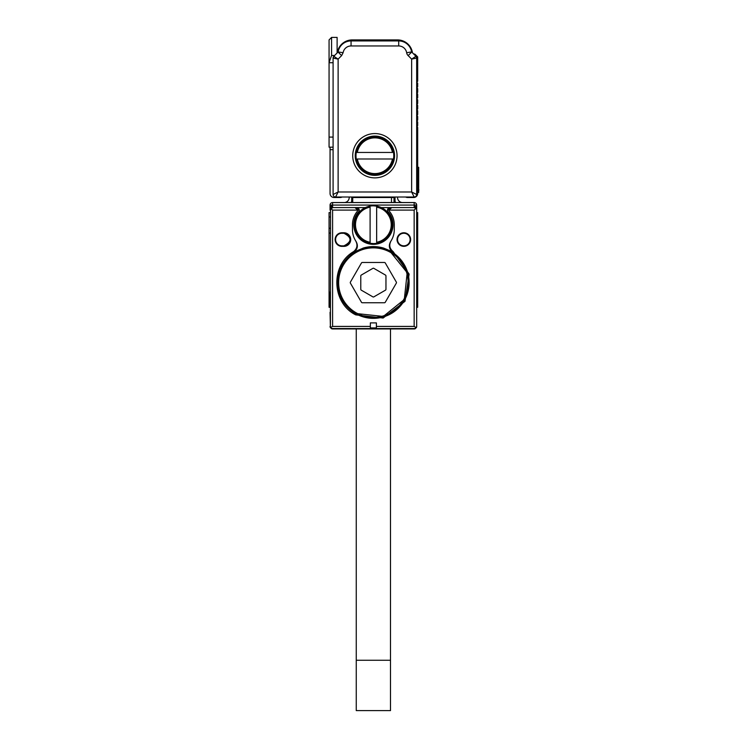 <?xml version="1.0" encoding="UTF-8"?>
<svg xmlns="http://www.w3.org/2000/svg" width="748" height="748" viewBox="0 0 748 748"><rect width="100%" height="100%" fill="white"/><g stroke="black" fill="none" stroke-linecap="round" stroke-linejoin="round"><path stroke-width="1.12" d="M356.254 328.933L356.254 660.25L390.493 660.25L390.493 328.933M353.486 312.318L354.402 312.318M392.335 312.318L393.261 312.318M390.493 660.25L390.493 710.6L356.254 710.6L356.254 660.25M330.523 207.215L330.401 327.68L332.589 326.418L370.354 326.418L370.354 322.893L376.394 322.893L376.394 326.418L414.158 326.418L416.337 327.68A2.515 2.515 0 0 0 416.673 326.418L416.673 307.288L417.683 307.288L417.683 212.619L416.673 212.619L416.673 210.104L416.673 312.318M416.673 212.619L416.673 205.074A2.515 2.515 0 0 0 414.158 202.549L332.589 202.549A2.515 2.515 0 0 0 330.064 205.074L332.589 205.074L330.925 206.326M332.589 326.418L332.589 210.104L330.803 208.327L330.064 210.104L330.064 205.074M330.064 292.178L330.064 307.288L329.064 307.288L330.064 307.288L329.064 307.288L329.064 292.178L330.064 292.178M330.41 327.68L330.064 312.318M330.064 326.418A2.515 2.515 0 0 0 330.401 327.68A2.515 2.515 0 0 1 330.064 326.418L330.401 327.68L332.589 328.933A2.515 2.515 0 0 1 331.252 328.55L415.467 328.568A2.515 2.515 0 0 1 414.158 328.933L416.337 327.68A2.515 2.515 0 0 0 416.673 326.418L416.337 327.68M391.671 207.589L389.156 210.104L391.671 207.589L414.158 207.589L381.34 207.589L391.671 207.589L389.156 210.104L414.158 210.104L415.935 208.327L414.158 207.589L414.158 205.074L416.543 209.309M416.215 207.215L415.841 206.364M330.803 208.327L332.589 207.589L330.064 210.104L332.589 205.074L416.673 205.074M330.597 208.561L330.195 209.309M330.064 212.619L329.064 212.619L329.064 292.178M356.235 313.982A35.745 35.745 0 0 0 409.119 282.613A35.745 35.745 0 0 0 390.512 251.234A35.745 35.745 0 0 0 337.619 282.613A35.745 35.745 0 0 0 356.235 313.982M356.88 314.338L358.012 314.338M388.736 314.338L389.858 314.338M332.589 328.933L414.158 328.933M389.923 208.299L389.156 210.104A2.515 2.515 0 0 0 389.708 211.675A20.897 20.897 0 0 1 394.271 224.709L394.271 229.739A20.897 20.897 0 0 1 391.073 240.847A20.897 20.897 0 0 0 394.271 229.739M356.824 208.299L357.581 210.104L355.066 207.589L365.407 207.589L332.589 207.589L355.066 207.589L357.581 210.104A2.515 2.515 0 0 1 357.039 211.675A20.897 20.897 0 0 0 352.476 224.709L352.476 229.739A20.897 20.897 0 0 0 355.665 240.847C357.909 244.998 357.226 248.588 353.598 251.627C330.298 265.054 331.579 303.052 355.749 314.871L383.116 318.05L405.005 301.322L409.128 274.086L393.139 251.627C389.521 248.588 388.829 244.998 391.073 240.847L390.783 241.295A20.897 20.897 0 0 0 391.008 240.95M341.901 233.264L341.901 232.768L343.912 232.768A6.797 6.797 0 0 1 350.625 240.669A6.797 6.797 0 0 1 343.912 246.363L341.901 246.363L341.901 245.858L343.912 245.858C351.345 242.885 352.018 238.799 345.941 233.6A6.293 6.293 -28.3 0 0 343.912 233.264L341.901 233.264A6.293 6.293 -129.5 0 0 340.218 245.625A6.293 6.293 -129.5 0 0 341.901 245.858M341.901 232.768A6.797 6.797 0 0 0 340.088 246.111A6.797 6.797 0 0 0 341.901 246.363M410.381 241.37A6.797 6.797 0 0 0 403.836 232.768A6.797 6.797 0 0 0 397.038 239.566A6.797 6.797 0 0 0 410.381 241.37M370.354 326.418L370.354 327.933L376.394 327.933L376.394 326.418M353.598 251.627L354.01 252.235L363.266 248.037A36.026 36.026 0 0 1 383.472 248.037L390.643 251.001A36.026 36.026 0 0 1 392.728 252.235L393.139 251.627M357.843 207.86A2.515 2.515 0 0 0 356.712 207.589L359.227 210.104A2.515 2.515 0 0 0 358.741 208.617M358.778 208.673L359.227 210.104A2.515 2.515 0 0 1 358.601 211.768A19.635 19.635 0 0 0 373.374 244.344A19.635 19.635 0 0 0 388.137 211.768A2.515 2.515 0 0 1 387.511 210.104L389.156 210.104M390.035 207.589L388.829 207.888A2.515 2.515 0 0 1 390.035 207.589L387.511 210.104L387.96 208.673A2.515 2.515 0 0 0 387.511 210.104M390.783 241.295C388.39 245.428 389.044 249.075 392.728 252.235M355.665 240.847L355.954 241.295C358.348 245.428 357.694 249.075 354.01 252.235M352.476 229.739A20.897 20.897 0 0 0 355.954 241.295M397.543 239.566A6.293 6.293 0 0 0 409.895 241.239A6.293 6.293 0 0 0 403.836 233.264A6.293 6.293 0 0 0 397.543 239.566M395.019 197.014L395.019 200.034A7.555 7.555 0 0 0 395.458 202.549M397.543 197.014L397.543 197.519A5.04 5.04 0 0 0 402.574 202.549M391.494 202.549L391.494 197.519L352.729 197.519L352.729 202.549M351.719 197.014L351.719 200.034A7.555 7.555 0 0 1 351.289 202.549M344.164 202.549A5.04 5.04 0 0 0 349.204 197.519L349.204 197.014M343.912 246.363L343.912 245.858C352.037 241.66 352.037 237.462 343.912 233.264L343.912 232.768M394.018 197.014L394.018 197.519A2.515 2.515 0 0 0 393.962 197.014A2.515 2.515 0 0 1 394.018 197.519L394.018 202.549M352.729 197.519L352.729 197.014M376.646 206.111L373.374 205.822A18.878 18.878 0 0 0 364.622 241.445A18.878 18.878 0 0 0 370.101 243.306L373.374 243.586A18.878 18.878 0 0 0 392.251 224.709A18.878 18.878 0 0 0 376.646 206.111L376.646 207.131L376.646 206.111M370.101 243.306L370.101 242.277L370.101 243.306M370.101 207.131L370.101 242.277A17.877 17.877 0 0 1 370.101 207.131M376.646 242.277L376.646 207.131A17.877 17.877 0 0 1 376.646 242.277M356.469 313.543A35.25 35.25 0 0 1 342.444 265.718A35.25 35.25 0 0 1 390.269 251.683L407.192 272.693L404.303 299.509L383.294 316.432L356.469 313.543M356.712 313.103A34.745 34.745 0 0 1 342.883 265.951A34.745 34.745 0 0 1 390.026 252.123A34.745 34.745 0 0 1 403.864 299.265A34.745 34.745 0 0 1 356.712 313.103M385.285 302.248L396.337 283.118A1.01 1.01 0 0 0 396.337 282.108L385.285 262.978A1.01 1.01 0 0 0 384.416 262.473L362.322 262.473A1.01 1.01 0 0 0 361.452 262.978L350.401 282.108A1.01 1.01 0 0 0 350.401 283.118L361.452 302.248A1.01 1.01 0 0 0 362.322 302.753L384.416 302.753A1.01 1.01 0 0 0 385.285 302.248M372.869 296.853A1.01 1.01 0 0 0 373.878 296.853L385.454 290.168A1.01 1.01 0 0 0 385.959 289.298L385.959 275.928A1.01 1.01 0 0 0 385.454 275.058L373.878 268.364A1.01 1.01 0 0 0 372.869 268.364L361.284 275.058A1.01 1.01 0 0 0 360.779 275.928L360.779 289.298A1.01 1.01 0 0 0 361.284 290.168L372.869 296.853M405.659 197.014A4.03 4.03 0 0 0 407.613 197.519L413.653 197.519A4.03 4.03 0 0 0 417.683 193.489L417.683 127.525L417.029 126.169A0.505 0.505 0 0 0 417.029 126.879L417.683 125.514L417.683 121.989L417.029 121.335L417.683 119.979L417.029 120.624A0.505 0.505 0 0 0 417.029 121.335L417.029 120.624M417.683 119.979L417.683 116.454L417.029 115.8L417.683 114.435L417.683 110.91L417.029 109.554L417.683 108.899L417.029 109.554A0.505 0.505 0 0 0 417.029 110.265L417.029 109.554M417.029 115.8L417.029 115.089A0.505 0.505 0 0 0 417.029 115.8L417.683 116.454M417.683 114.435L417.029 115.089M417.029 110.265L417.683 110.91M417.683 108.899L417.683 105.375L417.029 104.72L417.683 105.375M417.683 103.364L417.029 104.009A0.505 0.505 0 0 0 417.029 104.72L417.683 103.364L417.683 99.839L417.029 99.185L417.683 99.839M413.719 54.08A1.515 1.515 0 0 1 415.224 54.454L417.683 56.913L417.683 81.205L417.029 81.859A0.505 0.505 0 0 0 417.029 82.57L417.683 83.224L417.683 86.74L417.029 87.394A0.505 0.505 0 0 0 417.029 88.105L417.683 88.76L417.683 92.285L417.029 92.93A0.505 0.505 0 0 0 417.029 93.65L417.683 94.295L417.683 97.82L417.029 98.474A0.505 0.505 0 0 0 417.029 99.185L417.029 98.474L417.029 99.185M417.683 167.309L418.684 167.309L418.684 192.479L417.683 192.479M417.029 93.65L417.029 92.93L417.683 94.295M417.683 86.74L417.029 87.394L417.683 88.76M417.029 81.859L417.029 82.57M417.683 97.82L417.029 98.474M417.029 87.394L417.029 88.105L417.029 87.394M341.64 55.604L338.124 59.12L333.094 58.082A2.515 2.515 0 0 1 333.823 56.296L338.133 51.921L343.108 52.725L341.63 55.623L338.068 52.061L337.273 52.856A15.11 15.11 0 0 1 352.224 39.915L397.543 39.915A15.11 15.11 0 0 1 412.485 52.856M418.684 189.309L418.684 170.329M333.094 194.499L338.124 191.984L335.609 197.014A2.515 2.515 0 0 1 333.094 194.499L333.094 58.082L333.823 56.296L338.124 59.12L338.124 191.984L411.634 191.984L411.634 59.12L415.935 56.296L411.624 51.921L406.65 52.725A5.283 5.283 0 0 0 408.137 55.623L411.699 52.061M415.935 56.296A2.515 2.515 0 0 1 416.673 58.082L415.935 56.296M416.673 194.499A2.515 2.515 0 0 1 414.158 197.014L411.634 191.984L416.673 194.499L416.673 58.082L411.634 59.12L407.669 55.09M335.609 197.014L414.158 197.014M329.064 39.915L331.579 37.4L329.064 39.915L329.064 62.72L333.094 62.72L333.094 137.099L329.064 137.099L329.064 147.169L333.094 147.169M406.65 52.725A8.06 8.06 0 0 0 398.703 45.955L398.703 40.925L351.064 40.925A13.09 13.09 0 0 0 338.133 51.921L338.068 52.061M329.064 62.72L329.064 137.099M333.094 149.684L330.064 149.684L330.064 147.169M342.088 197.014A4.03 4.03 0 0 1 340.134 197.519L334.094 197.519A4.03 4.03 0 0 1 330.064 193.489L330.064 149.684M411.624 51.921A13.09 13.09 0 0 0 398.703 40.925L351.064 40.925L351.064 45.955L398.703 45.955M352.729 155.724A22.15 22.15 0 0 1 374.879 133.574A22.15 22.15 0 0 1 379.769 177.332A22.15 22.15 0 0 1 352.729 155.724M337.114 53.005L337.114 37.4L331.579 37.4L331.579 55.474L329.064 62.505M355.244 155.724A19.635 19.635 0 0 0 379.217 174.882A19.635 19.635 0 0 0 374.879 136.089A19.635 19.635 0 0 0 355.244 155.724M393.476 158.997A18.878 18.878 0 0 0 358.142 146.982A18.878 18.878 0 0 0 374.879 174.611A18.878 18.878 0 0 0 393.476 158.997L392.457 158.997L393.476 158.997M356.282 152.452L357.31 152.452L356.282 152.452M392.457 152.452L357.31 152.452A17.877 17.877 0 0 1 392.457 152.452M357.31 158.997L392.457 158.997A17.877 17.877 0 0 1 357.31 158.997M414.158 210.104L414.158 326.418M416.673 216.976L417.683 216.976M416.673 292.178L417.683 292.178M416.673 233.077L417.683 233.077M416.673 228.234L417.683 228.234M329.064 228.234L330.064 228.234M329.064 233.077L330.064 233.077M329.064 216.976L330.064 216.976M332.589 210.104L359.227 210.104M414.158 205.074L414.158 202.549M332.589 207.589L332.589 202.549M391.494 197.014L391.494 197.519L394.018 197.519M417.683 169.824L418.684 169.824M417.683 189.964L418.936 189.964M343.108 52.725A8.06 8.06 0 0 1 351.064 45.955M334.655 55.474L331.579 55.474M414.233 328.933A2.515 2.515 0 0 0 415.477 328.559M331.252 328.55A2.515 2.515 0 0 0 332.495 328.933M331.196 208L330.494 208.701"/></g></svg>
